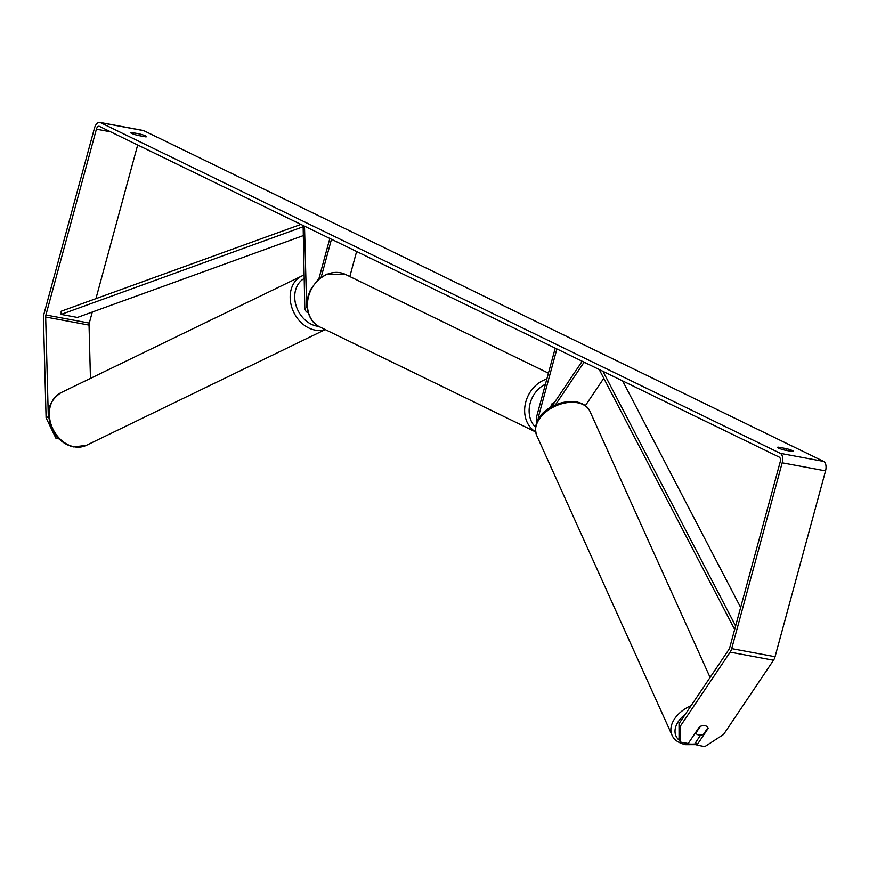 <?xml version="1.0" encoding="UTF-8"?>
<svg xmlns="http://www.w3.org/2000/svg" width="869" height="869" viewBox="0 0 869 869"><rect width="100%" height="100%" fill="white"/><g stroke="black" fill="none" stroke-linecap="round" stroke-linejoin="round"><path stroke-width="1.3" d="M603.781 378.287L585.369 405.649M585.456 362.829L583.87 362.536L555.432 404.813M536.836 422.247A7.886 4.28 100.6 0 1 536.923 415.523L555.237 348.132M538.324 419.249A4.595 2.498 100.6 0 1 538.574 416.327L556.888 348.925M551.402 406.833L552.282 403.596A6.572 5.453 -64.1 0 1 554.4 402.586A6.572 5.453 115.9 0 0 551.543 404.215L550.729 407.224M581.882 361.732L582.034 361.167M583.599 361.928L583.87 362.536M582.208 361.243L551.641 406.703M707.909 727.69A6.572 4.28 -24.3 0 1 707.931 727.722L703.466 734.359A6.572 4.28 -24.3 0 1 698.785 735.011A6.572 4.28 -24.3 0 1 695.928 733.067A6.572 4.28 -24.3 0 1 695.906 733.001L700.36 726.354A6.572 4.28 -24.3 0 1 702.945 725.669M57.723 437.487L55.974 438.324L46.09 417.826L48.316 416.772L45.677 317.022A3.943 2.14 100.6 0 1 45.916 315.002L96.405 129.177A3.943 2.14 100.6 0 1 99.109 126.266A3.943 2.14 100.6 0 1 99.403 126.363L779.254 457.116A3.943 2.14 100.6 0 1 780.21 461.841L729.721 647.666A3.943 2.14 100.6 0 1 728.939 649.425L679.037 723.616L680.231 726.343L680.253 742.028L679.058 739.313L679.037 723.616M784.49 450.077A6.572 0.815 -164.8 0 1 778.461 448.067A6.572 0.815 -164.8 0 1 777.549 447.35A6.572 0.815 -164.8 0 1 778.559 447.187L786.543 448.676A6.572 0.815 -164.8 0 1 793.473 451.402A6.572 0.815 -164.8 0 1 792.463 451.565L784.49 450.077M131.523 133.326A6.572 0.815 15.2 0 0 137.541 135.336L145.525 136.824A6.572 0.815 15.2 0 0 146.535 136.661A6.572 0.815 15.2 0 0 139.594 133.945L131.621 132.457A6.572 0.815 15.2 0 0 130.611 132.609A6.572 0.815 15.2 0 0 131.523 133.326M46.09 417.826L43.45 318.076A7.886 4.28 100.6 0 1 43.95 314.046L94.439 128.221A7.886 4.28 100.6 0 1 99.826 122.388L143.2 130.469A7.886 4.28 100.6 0 1 143.798 130.676L823.649 461.417A7.886 4.28 100.6 0 1 825.55 470.889L775.061 656.714A7.886 4.28 100.6 0 1 773.508 660.234L723.605 734.424L704.835 746.612L696.884 745.124L708.137 728.396A6.572 4.312 -23.8 0 0 707.931 727.733A6.572 4.312 -23.8 0 0 699.458 726.788L688.205 743.506L680.253 742.028M99.826 122.388A7.886 4.28 100.6 0 1 100.435 122.594L780.286 453.336A7.886 4.28 100.6 0 1 782.176 462.808L731.698 648.632A7.886 4.28 100.6 0 1 730.134 652.152L680.231 726.343M90.452 378.406L89.04 325.104A3.943 2.14 100.6 0 1 89.29 323.083L92.288 312.058M95.927 298.654L137.682 144.982M700.61 735.076L695.689 742.408L696.884 745.124M48.316 416.772L49.012 418.206M59.038 438.888L55.974 438.324M139.138 135.629L139.594 133.945M131.404 133.261L131.621 132.457M707.866 727.809L708.137 728.396M786.087 450.37L786.543 448.676M778.342 448.002L778.559 447.187M303.118 225.473L304.769 306.855A7.886 4.28 -79.4 0 0 307.767 312.492A7.886 4.28 -79.4 0 0 308.147 312.536M304.508 226.146L306.616 305.975A4.595 2.498 -79.4 0 0 307.278 308.462M318.825 278.96L329.829 238.464M321.182 277.157L331.48 239.268M349.827 276.538L356.627 251.499M302.879 235.749L77.406 317.446L61.145 314.415L61.178 311.243L300.891 224.387M61.145 314.415L302.651 226.907M740.649 607.431L622.606 380.894M735.619 625.952L602.934 371.324M734.663 629.449L599.208 369.521M540.073 416.609L538.574 416.327M691.181 705.574A29.231 19.042 155.7 0 0 671.998 735.12C673.986 739.888 678.559 743.082 685.706 744.679L696.666 744.635M696.297 743.799A25.94 16.902 -24.3 0 1 687.314 743.723A25.94 16.902 -24.3 0 1 683.327 742.604M679.569 740.486A25.94 16.902 -24.3 0 1 685.261 714.372M671.998 735.12L536.684 435.423A29.231 19.042 -24.3 0 1 546.156 411.743A29.231 19.042 -24.3 0 1 577.222 402.716A29.231 19.042 -24.3 0 1 589.953 411.363L710.092 677.451M143.798 130.676L100.435 122.594M823.649 461.417L780.286 453.336M773.508 660.234L730.134 652.152M110.645 131.827L96.405 129.177M89.29 323.083L45.916 315.002M89.04 325.104L45.677 317.022M825.55 470.889L782.176 462.808M775.061 656.714L731.698 648.632M308.614 296.231A29.231 24.267 115.9 0 0 319.955 327.016C313.6 324.854 304.052 313.796 308.158 295.884L310.646 289.41L317.869 279.807L326.94 274.061L345.525 274.452A29.231 24.267 115.9 0 0 308.614 296.231M535.597 431.839A29.231 24.267 -64.1 0 1 525.799 401.891A29.231 24.267 -64.1 0 1 546.84 379.058M545.428 384.25A25.94 21.54 115.9 0 0 530.155 403.205A25.94 21.54 115.9 0 0 535.521 427.211M74.365 446.829A29.231 22.996 64.1 0 0 86.379 445.341L73.691 446.938C63.785 444.678 56.42 438.302 51.608 427.82C47.947 416.979 44.667 404.215 60.884 392.734A29.231 22.996 64.1 0 0 50.348 421.932A29.231 22.996 64.1 0 0 74.365 446.829M325.071 329.503A29.231 22.996 -115.9 0 1 315.208 330.122A29.231 22.996 -115.9 0 1 291.191 305.236A29.231 22.996 -115.9 0 1 301.717 276.027L60.884 392.734M304.02 278.601A25.94 20.411 64.1 0 0 295.797 304.682A25.94 20.411 64.1 0 0 316.946 326.125A25.94 20.411 64.1 0 0 318.717 326.364M536.684 435.423C529.862 414.133 557.789 399.001 576.234 401.815C583.403 403.422 587.976 406.605 589.953 411.363M535.608 431.926L319.955 327.016M548.437 373.17L345.525 274.452M325.245 329.59L86.379 445.341M303.933 275.125L301.717 276.027"/></g></svg>
